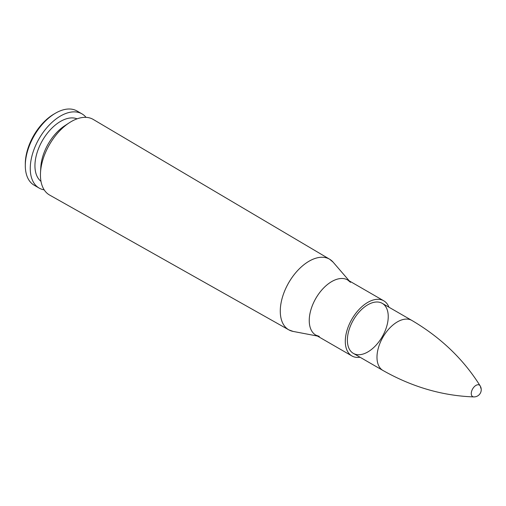 <?xml version="1.0" encoding="UTF-8"?>
<svg xmlns="http://www.w3.org/2000/svg" width="506" height="506" viewBox="0 0 506 506"><rect width="100%" height="100%" fill="white"/><g stroke="black" fill="none" stroke-linecap="round" stroke-linejoin="round"><path stroke-width="0.76" d="M317.426 336.047L293.157 331.43L288.844 329.874L49.613 195.057A43.649 25.199 -60 0 1 40.442 175A43.649 25.199 -60 0 1 40.512 172.597A43.649 25.199 -60 0 1 69.259 122.8A43.649 25.199 -60 0 1 93.262 119.454L329.634 259.224A40.79 23.548 120 0 0 298.16 269.995A40.79 23.548 120 0 0 280.273 311.127A40.79 23.548 120 0 0 288.844 329.874A40.79 23.548 120 0 0 290.868 330.804M347.382 340.158A28.893 16.679 -60 0 1 359.994 311.089A28.893 16.679 -60 0 1 382.258 303.347A28.893 16.679 -60 0 1 382.258 336.705A28.893 16.679 -60 0 1 353.365 353.384A28.893 16.679 -60 0 1 347.382 340.158M360.063 357.249A31.84 18.387 -60 0 1 351.891 355.946A31.84 18.387 -60 0 1 345.294 341.367A31.84 18.387 -60 0 1 359.197 309.318A31.84 18.387 -60 0 1 383.731 300.792A31.84 18.387 -60 0 1 388.95 307.212M40.512 172.597L40.815 167.125A36.223 20.917 -60 0 1 64.673 125.798L69.259 122.8M40.986 181.357A36.223 20.917 -60 0 1 34.939 165.759A36.223 20.917 -60 0 1 49.765 130.371A36.223 20.917 -60 0 1 77.083 118.834M44.193 189.858A42.846 24.737 -60 0 1 39.133 188.074A42.846 24.737 -60 0 1 30.259 168.466A42.846 24.737 -60 0 1 48.962 125.349A42.846 24.737 -60 0 1 81.978 113.869A42.846 24.737 -60 0 1 86.052 117.354M39.133 188.074L34.174 185.215A42.846 24.737 -60 0 1 25.3 165.601A42.846 24.737 -60 0 1 55.597 113.129A42.846 24.737 -60 0 1 77.02 111.004L81.978 113.869M25.3 165.601L25.3 163.874A40.733 23.516 -60 0 1 54.104 113.989L55.597 113.129M480.7 388.096A6.667 3.852 120 0 0 480.156 385.869L480.156 385.869A6.667 3.852 120 0 0 472.655 388.893A6.667 3.852 120 0 0 473.78 396.906L473.78 396.906C442.453 395.812 412.181 387.001 382.966 370.474L353.365 353.384M293.157 331.43A40.784 23.548 -60 0 1 280.28 311.133A40.784 23.548 -60 0 1 300.779 267.415A40.784 23.548 -60 0 1 333.138 262.178L329.634 259.224A40.79 23.548 120 0 1 331.449 260.508M347.78 280.033A31.846 18.387 120 0 0 323.207 288.433A31.846 18.387 120 0 0 309.242 320.551A31.846 18.387 120 0 0 315.94 335.187M319.299 336.401L315.839 335.13A31.84 18.387 -60 0 1 309.248 320.551A31.84 18.387 -60 0 1 323.144 288.509A31.84 18.387 -60 0 1 347.685 279.976L350.513 282.335M473.78 396.906A7.223 7.223 0 0 0 480.15 385.869C463.54 359.285 440.777 337.47 411.859 320.437A28.893 16.679 120 0 0 382.966 337.116A28.893 16.679 120 0 0 382.966 370.474M349.273 280.893L333.138 262.178M383.731 300.792L347.685 279.976M351.891 355.946L315.839 335.13M411.859 320.437L382.258 303.347"/></g></svg>
